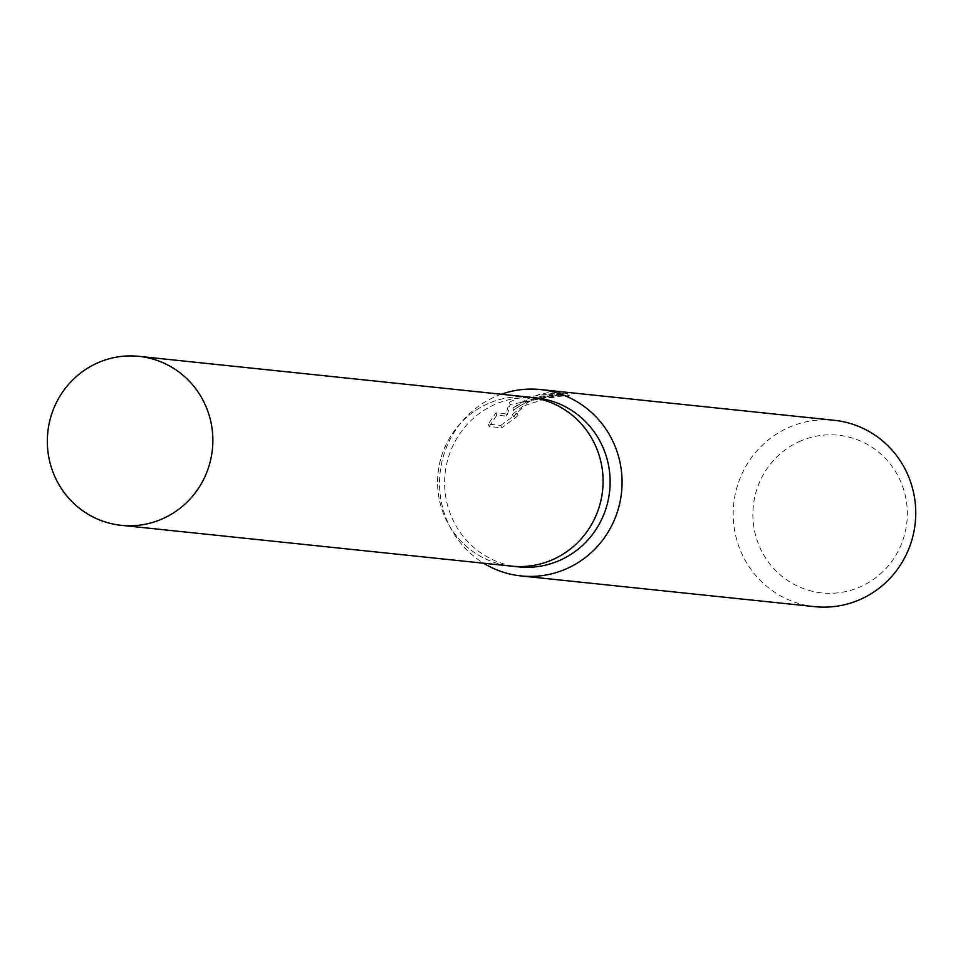 <?xml version="1.0" encoding="UTF-8"?>
<svg xmlns="http://www.w3.org/2000/svg" width="963" height="963" viewBox="0 0 963 963"><rect width="100%" height="100%" fill="white"/><g stroke="black" fill="none" stroke-linecap="round" stroke-linejoin="round"><path stroke-width="0.72" stroke-dasharray="4.82 3.61" d="M536.21 397.9A84.949 82.734 -84 0 0 496.005 403.979A84.949 82.734 -84 0 0 445.424 494.765A84.949 82.734 -84 0 0 518.527 566.882M528.47 397.093A84.949 82.734 -84 0 0 488.963 403.244A84.949 82.734 -84 0 0 438.334 493.67A84.949 82.734 -84 0 0 510.787 566.063M501.338 394.252A93.7 91.256 -84 0 0 496.198 396.262A93.7 91.256 -84 0 0 439.778 476.059A93.7 91.256 -84 0 0 483.655 563.223M567.472 393.349L568.399 395.661A91.353 88.969 -84 0 0 553.532 397.442L552.654 395.239A93.7 91.256 96 0 1 567.472 393.349L527.88 399.585L512.87 408.095L526.376 399.416L539.015 394.505L549.56 392.362L557.613 391.821L563.006 391.965L563.981 394.397C545.503 393.133 528.759 398.429 513.748 410.298L512.87 408.095M834.223 420.289A93.7 91.256 -84 0 0 789.877 426.982A93.7 91.256 -84 0 0 734.095 527.122A93.7 91.256 -84 0 0 814.722 606.654M563.006 391.977L517.095 398.453L509.307 402.353L506.044 413.934L495.909 412.874L488.301 424.093L500.784 425.405L501.747 427.825L489.252 426.513L488.289 424.093M500.796 425.393L517.179 413.392L512.376 414.295L531.227 399.934L548.055 395.516L552.654 395.239M800.831 440.885A79.267 77.209 -84 0 0 758.639 544.492A79.267 77.209 -84 0 0 859.369 587.237A79.267 77.209 -84 0 0 901.573 483.631A79.267 77.209 -84 0 0 800.831 440.885M553.532 397.442L548.934 397.707L525.1 405.387L513.279 416.546L518.07 415.643L517.179 413.392M518.07 415.643L501.759 427.825M513.014 410.876C532.972 392.832 576.38 394.878 568.603 396.13M489.264 426.513L496.824 415.137L506.947 416.197L510.173 404.532L563.969 394.397M496.824 415.137L495.909 412.874M506.947 416.197L506.044 413.934M510.173 404.532L509.307 402.353M529.169 397.165A84.949 82.734 -84 0 0 488.975 403.244A84.949 82.734 -84 0 0 438.394 494.031A84.949 82.734 -84 0 0 511.497 566.136M512.376 414.295L513.279 416.558"/><path stroke-width="1.44" d="M510.787 566.063A84.949 82.734 -84 0 0 511.497 566.148L518.527 566.882A84.949 82.734 -84 0 0 558.733 560.803A84.949 82.734 -84 0 0 609.314 470.016A84.949 82.734 -84 0 0 536.21 397.9L529.169 397.165A84.949 82.734 -84 0 0 528.47 397.093M529.169 397.165A84.949 82.734 -84 0 1 602.272 469.282A84.949 82.734 -84 0 1 551.691 560.069A84.949 82.734 -84 0 1 511.497 566.136A84.949 82.734 -84 0 0 551.691 560.069A84.949 82.734 -84 0 0 602.272 469.27A84.949 82.734 -84 0 0 529.169 397.165L138.937 356.346A84.949 82.734 -84 0 0 98.732 362.413A84.949 82.734 -84 0 0 48.15 453.212A84.949 82.734 -84 0 0 121.254 525.317A84.949 82.734 -84 0 0 161.459 519.25A84.949 82.734 -84 0 0 212.041 428.451A84.949 82.734 -84 0 0 138.937 356.346M483.655 563.223A93.7 91.256 -84 0 0 521.043 575.934A93.7 91.256 -84 0 0 565.377 569.241A93.7 91.256 -84 0 0 621.171 469.089A93.7 91.256 -84 0 0 540.532 389.558A93.7 91.256 -84 0 0 501.338 394.252M521.043 575.934L814.722 606.654A93.7 91.256 -84 0 0 859.068 599.961A93.7 91.256 -84 0 0 914.85 499.821A93.7 91.256 -84 0 0 834.223 420.289L540.532 389.558M511.497 566.136L121.254 525.317"/></g></svg>
